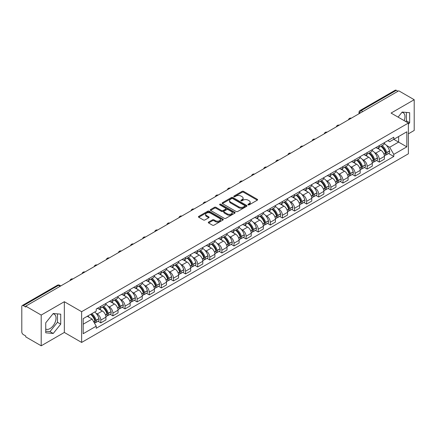 <?xml version="1.0" encoding="UTF-8"?>
<svg xmlns="http://www.w3.org/2000/svg" width="436" height="436" viewBox="0 0 436 436"><rect width="100%" height="100%" fill="white"/><g stroke="black" fill="none" stroke-linecap="round" stroke-linejoin="round"><path stroke-width="0.65" d="M248.133 204.849A0.752 0.436 0 0 0 249.201 204.849L257.295 200.173A1.079 0.621 0 0 0 257.611 199.737A1.079 0.621 0 0 0 257.295 199.296L243.582 191.377A1.079 0.621 0 0 0 242.062 191.377L233.963 196.053A0.752 0.436 0 0 0 233.745 196.358A0.752 0.436 0 0 0 233.963 196.669A0.752 0.436 0 0 0 235.031 196.669L236.078 196.064A3.45 1.989 0 0 1 240.955 196.064L242.1 196.723A3.45 1.989 0 0 1 243.108 198.129A3.45 1.989 0 0 1 242.1 199.535L241.048 200.14A0.752 0.436 0 0 0 240.83 200.451A0.752 0.436 0 0 0 241.048 200.756A0.752 0.436 0 0 0 242.116 200.756L243.163 200.151A3.45 1.989 0 0 1 248.04 200.151L249.185 200.811A3.45 1.989 0 0 1 250.193 202.222A3.45 1.989 0 0 1 249.185 203.628L248.133 204.233A0.752 0.436 0 0 0 247.915 204.539A0.752 0.436 0 0 0 248.133 204.849L248.133 204.233M401.927 112.346A8.562 4.943 -60 0 1 403.191 112.733A8.562 4.943 -60 0 1 404.15 120.619M52.99 313.806A8.562 4.943 -60 0 1 54.255 314.192A8.562 4.943 -60 0 1 55.568 321.054A8.562 4.943 -60 0 1 49.971 328.597A8.562 4.943 -60 0 1 45.742 329.049M208.615 222.077A1.079 0.621 0 0 0 208.299 222.518A1.079 0.621 0 0 0 208.615 222.96L212.463 225.178A1.079 0.621 0 0 0 213.989 225.178L222.976 219.989A1.079 0.621 0 0 0 223.292 219.548A1.079 0.621 0 0 0 222.976 219.112L209.264 211.193A1.079 0.621 0 0 0 207.738 211.193L198.751 216.381A1.079 0.621 0 0 0 198.435 216.823A1.079 0.621 0 0 0 198.751 217.264L203.399 219.946A1.079 0.621 0 0 0 204.92 219.946L208.768 217.722A1.079 0.621 0 0 0 209.084 217.286A1.079 0.621 0 0 0 208.768 216.845L206.462 215.515A2.883 1.662 0 0 1 205.618 214.338A2.883 1.662 0 0 1 207.4 212.801A2.883 1.662 0 0 1 210.539 213.16L219.57 218.371A2.883 1.662 0 0 1 220.409 219.548A2.883 1.662 0 0 1 218.632 221.085A2.883 1.662 0 0 1 215.493 220.725L213.989 219.858A1.079 0.621 0 0 0 212.463 219.858L208.615 222.077L208.615 222.96L212.463 220.752L212.463 219.858M81.636 311.702L64.332 301.712L41.202 315.065L25.757 306.148L398.755 90.797L414.2 99.713L391.07 113.071L408.379 123.061L81.636 311.702L81.636 342.44L408.379 153.799L408.379 123.061M236.154 211.504A1.079 0.621 0 0 0 237.68 211.504L246.667 206.31A1.079 0.621 0 0 0 246.983 205.874A1.079 0.621 0 0 0 246.667 205.432L232.955 197.513A1.079 0.621 0 0 0 231.434 197.513L222.442 202.707A1.079 0.621 0 0 0 222.126 203.143A1.079 0.621 0 0 0 222.442 203.585L236.154 211.504M220.115 205.013A0.752 0.436 0 0 1 220.883 205.116L234.808 213.16L225.832 218.338A1.079 0.621 0 0 1 224.311 218.338L210.599 210.425L210.599 209.542A1.079 0.621 0 0 0 210.283 209.983A1.079 0.621 0 0 0 210.599 210.425M210.599 209.542L214.447 207.323A1.079 0.621 0 0 1 215.967 207.323L221.526 210.534A1.079 0.621 0 0 0 223.052 210.534L225.603 209.062A1.079 0.621 0 0 0 225.919 208.621A1.079 0.621 0 0 0 225.603 208.179L219.815 204.838A0.752 0.436 0 0 1 219.591 204.528A0.752 0.436 0 0 1 220.06 204.13A0.752 0.436 0 0 1 220.883 204.222L234.824 212.272A1.079 0.621 0 0 1 235.14 212.708A1.079 0.621 0 0 1 234.824 213.15L234.824 212.272M41.202 315.065L41.202 345.803L25.757 336.886L25.757 335.987L23.353 334.603A2.196 1.27 -120 0 1 21.8 331.91L21.8 306.552A2.196 1.27 -120 0 1 22.252 305.543L57.41 285.248A2.196 1.27 60 0 1 58.511 285.357L23.353 305.652A2.196 1.27 -120 0 0 22.252 305.543M408.379 133.814L414.2 130.457L414.2 99.713M41.202 345.803L64.332 332.45L81.636 342.44M25.757 306.148L25.757 307.042L23.353 305.652M362.823 111.545L361.193 110.602A2.196 1.27 60 0 0 360.092 110.493L395.25 90.198A2.196 1.27 60 0 1 396.351 90.306L361.193 110.602A2.196 1.27 120 0 0 359.64 113.295L359.64 113.382M397.981 91.249L396.351 90.306M379.276 145.602A5.047 2.916 60 0 1 378.23 147.864L383.353 144.91A5.047 2.916 -120 0 0 384.399 142.643M374.415 152.426L375.707 153.172A5.047 2.916 60 0 1 379.276 159.358L384.399 156.399A5.047 2.916 -120 0 0 380.83 150.213L377.162 148.098M384.399 156.399L384.399 159.129L379.276 162.088L376.497 160.486M378.23 147.864A5.047 2.916 60 0 1 375.745 147.641M379.276 159.358L379.276 162.088M367.167 152.589A5.047 2.916 60 0 1 366.12 154.856L371.243 151.897A5.047 2.916 -120 0 0 372.29 149.63M364.392 167.473L367.167 169.081L372.29 166.121L372.29 163.391A5.047 2.916 -120 0 0 368.72 157.205L365.052 155.091M366.12 154.856A5.047 2.916 60 0 1 363.635 154.627M362.305 159.418L363.597 160.165A5.047 2.916 60 0 1 367.167 166.345L367.167 169.081M355.062 159.581A5.047 2.916 60 0 1 354.016 161.849L359.139 158.889A5.047 2.916 -120 0 0 360.185 156.622M352.283 174.465L355.062 176.068L360.185 173.114L360.185 170.378A5.047 2.916 -120 0 0 356.615 164.198L352.947 162.078M354.016 161.849A5.047 2.916 60 0 1 351.53 161.62M350.201 166.405L351.492 167.151A5.047 2.916 60 0 1 355.062 173.337L355.062 176.068M342.952 166.568A5.047 2.916 60 0 1 341.906 168.836L347.029 165.876A5.047 2.916 -120 0 0 348.075 163.614M340.178 181.458L342.952 183.06L348.075 180.101L348.075 177.37A5.047 2.916 -120 0 0 344.505 171.185L340.838 169.07M341.906 168.836A5.047 2.916 60 0 1 339.421 168.607M338.091 173.397L339.382 174.144A5.047 2.916 60 0 1 342.952 180.324L342.952 183.06M330.848 173.561A5.047 2.916 60 0 1 329.801 175.828L334.924 172.869A5.047 2.916 -120 0 0 335.971 170.601M328.068 188.445L330.848 190.047L335.971 187.093L335.971 184.357A5.047 2.916 -120 0 0 332.401 178.177L328.733 176.057M329.801 175.828A5.047 2.916 60 0 1 327.316 175.599M325.986 180.384L327.278 181.131A5.047 2.916 60 0 1 330.848 187.317L330.848 190.047M318.738 180.548A5.047 2.916 60 0 1 317.691 182.815L322.814 179.861A5.047 2.916 -120 0 0 323.861 177.594M315.958 195.437L318.738 197.039L323.861 194.08L323.861 191.35A5.047 2.916 -120 0 0 320.291 185.164L316.623 183.049M317.691 182.815A5.047 2.916 60 0 1 315.206 182.586M313.876 187.376L315.168 188.123A5.047 2.916 60 0 1 318.738 194.309L318.738 197.039M306.633 187.54A5.047 2.916 60 0 1 305.587 189.807L310.71 186.848A5.047 2.916 -120 0 0 311.751 184.581M303.854 202.424L306.633 204.032L311.756 201.072L311.756 198.336A5.047 2.916 -120 0 0 308.181 192.156L304.519 190.036M305.587 189.807A5.047 2.916 60 0 1 303.102 189.578M301.772 194.369L303.064 195.11A5.047 2.916 60 0 1 306.633 201.296L306.633 204.032M294.523 194.532A5.047 2.916 60 0 1 293.477 196.794L298.6 193.84A5.047 2.916 -120 0 0 299.646 191.573M291.744 209.416L294.523 211.019L299.646 208.065L299.646 205.329A5.047 2.916 -120 0 0 296.077 199.143L292.409 197.028M293.477 196.794A5.047 2.916 60 0 1 290.992 196.571M289.662 201.356L290.954 202.102A5.047 2.916 60 0 1 294.523 208.288L294.523 211.019M282.419 201.519A5.047 2.916 60 0 1 281.373 203.786L286.496 200.827A5.047 2.916 -120 0 0 287.537 198.565M279.64 216.409L282.419 218.011L287.537 215.052L287.537 212.321A5.047 2.916 -120 0 0 283.967 206.135L280.304 204.021M281.373 203.786A5.047 2.916 60 0 1 278.887 203.558M277.558 208.348L278.849 209.095A5.047 2.916 60 0 1 282.419 215.275L282.419 218.011M270.309 208.512A5.047 2.916 60 0 1 269.263 210.779L274.386 207.819A5.047 2.916 -120 0 0 275.432 205.552M267.53 223.395L270.309 224.998L275.432 222.044L275.432 219.308A5.047 2.916 -120 0 0 271.862 213.128L268.195 211.008M269.263 210.779A5.047 2.916 60 0 1 266.778 210.55M265.448 215.335L266.739 216.082A5.047 2.916 60 0 1 270.309 222.267L270.309 224.998M258.205 215.498A5.047 2.916 60 0 1 257.158 217.766L262.281 214.812A5.047 2.916 -120 0 0 263.322 212.545M255.425 230.388L258.205 231.99L263.322 229.031L263.322 226.3A5.047 2.916 -120 0 0 259.752 220.115L256.09 218M257.158 217.766A5.047 2.916 60 0 1 254.673 217.537M253.343 222.327L254.635 223.074A5.047 2.916 60 0 1 258.205 229.254L258.205 231.99M246.095 222.491A5.047 2.916 60 0 1 245.048 224.758L250.171 221.799A5.047 2.916 -120 0 0 251.218 219.531M243.315 237.375L246.095 238.983L251.218 236.023L251.218 233.287A5.047 2.916 -120 0 0 247.648 227.107L243.98 224.987M245.048 224.758A5.047 2.916 60 0 1 242.563 224.529M241.233 229.32L242.525 230.061A5.047 2.916 60 0 1 246.095 236.247L246.095 238.983M233.99 229.478A5.047 2.916 60 0 1 232.944 231.745L238.067 228.791A5.047 2.916 -120 0 0 239.108 226.524M231.211 244.367L233.99 245.969L239.108 243.01L239.108 240.28A5.047 2.916 -120 0 0 235.538 234.094L231.876 231.979M232.944 231.745A5.047 2.916 60 0 1 230.459 231.521M229.129 236.307L230.415 237.053A5.047 2.916 60 0 1 233.99 243.239L233.99 245.969M221.88 236.47A5.047 2.916 60 0 1 220.834 238.737L225.957 235.778A5.047 2.916 -120 0 0 227.003 233.511M219.101 251.354L221.88 252.962L227.003 250.002L227.003 247.272A5.047 2.916 -120 0 0 223.434 241.086L219.766 238.972M220.834 238.737A5.047 2.916 60 0 1 218.349 238.508M217.019 243.299L218.311 244.046A5.047 2.916 60 0 1 221.88 250.226L221.88 252.962M209.77 243.462A5.047 2.916 60 0 1 208.73 245.73L213.853 242.77A5.047 2.916 -120 0 0 214.894 240.503M206.996 258.346L209.776 259.949L214.894 256.995L214.894 254.259A5.047 2.916 -120 0 0 211.324 248.079L207.661 245.959M208.73 245.73A5.047 2.916 60 0 1 206.244 245.501M204.909 250.286L206.201 251.032A5.047 2.916 60 0 1 209.776 257.218L209.776 259.949M197.666 250.449A5.047 2.916 60 0 1 196.62 252.717L201.743 249.757A5.047 2.916 -120 0 0 202.789 247.495M194.887 265.339L197.666 266.941L202.789 263.982L202.789 261.251A5.047 2.916 -120 0 0 199.219 255.065L195.551 252.951M196.62 252.717A5.047 2.916 60 0 1 194.134 252.488M192.805 257.278L194.096 258.025A5.047 2.916 60 0 1 197.666 264.205L197.666 266.941M185.556 257.442A5.047 2.916 60 0 1 184.515 259.709L189.633 256.75A5.047 2.916 -120 0 0 190.679 254.482M182.782 272.326L185.556 273.928L190.679 270.974L190.679 268.238A5.047 2.916 -120 0 0 187.109 262.058L183.447 259.938M184.515 259.709A5.047 2.916 60 0 1 182.03 259.48M180.695 264.265L181.986 265.012A5.047 2.916 60 0 1 185.556 271.197L185.556 273.928M173.452 264.429A5.047 2.916 60 0 1 172.405 266.696L177.528 263.742A5.047 2.916 -120 0 0 178.575 261.475M170.672 279.318L173.452 280.92L178.575 277.961L178.575 275.23A5.047 2.916 -120 0 0 175.005 269.045L171.337 266.93M172.405 266.696A5.047 2.916 60 0 1 169.92 266.467M168.59 271.257L169.882 272.004A5.047 2.916 60 0 1 173.452 278.184L173.452 280.92M161.342 271.421A5.047 2.916 60 0 1 160.301 273.688L165.418 270.729A5.047 2.916 -120 0 0 166.465 268.462M158.568 286.305L161.342 287.913L166.465 284.953L166.465 282.217A5.047 2.916 -120 0 0 162.895 276.037L159.233 273.917M160.301 273.688A5.047 2.916 60 0 1 157.816 273.459M156.48 278.25L157.772 278.991A5.047 2.916 60 0 1 161.342 285.177L161.342 287.913M149.237 278.413A5.047 2.916 60 0 1 148.191 280.675L153.314 277.721A5.047 2.916 -120 0 0 154.36 275.454M146.458 293.297L149.237 294.9L154.36 291.946L154.36 289.21A5.047 2.916 -120 0 0 150.791 283.024L147.123 280.909M148.191 280.675A5.047 2.916 60 0 1 145.706 280.452M144.376 285.237L145.668 285.983A5.047 2.916 60 0 1 149.237 292.169L149.237 294.9M137.127 285.4A5.047 2.916 60 0 1 136.087 287.667L141.204 284.708A5.047 2.916 -120 0 0 142.25 282.446M134.353 300.284L137.127 301.892L142.25 298.933L142.25 296.202A5.047 2.916 -120 0 0 138.681 290.016L135.013 287.902M136.087 287.667A5.047 2.916 60 0 1 133.596 287.438M132.266 292.229L133.558 292.976A5.047 2.916 60 0 1 137.127 299.156L137.127 301.892M125.023 292.393A5.047 2.916 60 0 1 123.977 294.66L129.1 291.7A5.047 2.916 -120 0 0 130.146 289.433M122.244 307.276L125.023 308.879L130.146 305.925L130.146 303.189A5.047 2.916 -120 0 0 126.576 297.009L122.908 294.889M123.977 294.66A5.047 2.916 60 0 1 121.491 294.431M120.162 299.216L121.453 299.963A5.047 2.916 60 0 1 125.023 306.148L125.023 308.879M112.913 299.379A5.047 2.916 60 0 1 111.867 301.647L116.99 298.693A5.047 2.916 -120 0 0 118.036 296.425M110.139 314.269L112.913 315.871L118.036 312.912L118.036 310.181A5.047 2.916 -120 0 0 114.466 303.996L110.799 301.881M111.867 301.647A5.047 2.916 60 0 1 109.382 301.418M108.052 306.208L109.343 306.955A5.047 2.916 60 0 1 112.913 313.135L112.913 315.871M100.809 306.372A5.047 2.916 60 0 1 99.762 308.639L104.885 305.68A5.047 2.916 -120 0 0 105.932 303.412M98.029 321.256L100.809 322.863L105.932 319.904L105.932 317.168A5.047 2.916 -120 0 0 102.362 310.988L98.694 308.868M99.762 308.639A5.047 2.916 60 0 1 97.277 308.41M95.947 313.201L97.239 313.942A5.047 2.916 60 0 1 100.809 320.128L100.809 322.863M387.849 140.648L389.675 141.7L406.826 131.797L398.602 136.55L398.602 142.103L389.675 147.259L386.519 145.439M83.189 324.204L92.116 319.054L96.231 326.177L83.189 333.704L83.189 318.651L96.231 311.119L96.231 309.015L393.79 137.22L393.79 139.324L406.826 146.856L393.79 154.382L389.675 147.259M406.826 131.797L406.826 146.856M96.231 326.177L96.231 328.281L393.79 156.486L393.79 154.382M408.379 124.293L409.66 122.701L409.66 112.711L402.172 112.047L398.09 117.121M64.332 301.712L64.332 332.45M45.742 332.804L53.23 333.475L60.724 324.155L60.724 314.171L53.23 313.5L45.742 322.82L45.742 332.804M92.116 319.054L87.304 316.274M388.607 153.494L393.79 156.486M405.796 121.568L406.401 120.816L406.401 112.423M406.401 120.816L409.66 122.701M45.742 331.213L49.971 331.594L57.465 322.275L57.465 313.882M49.971 331.594L53.23 333.475M57.465 322.275L60.724 324.155M248.438 204.953L249.185 204.522A3.45 1.989 0 0 0 250.193 203.116L250.193 202.222M243.108 198.129L243.108 199.029A3.45 1.989 0 0 1 242.1 200.435L241.353 200.865M257.295 199.296L257.295 200.173L243.582 192.276A1.079 0.621 0 0 0 242.062 192.276L234.268 196.772M246.667 205.432L246.667 206.31L232.955 198.413A1.079 0.621 0 0 0 231.434 198.413L222.458 203.59M244.765 206.179A0.752 0.436 0 0 0 244.983 205.874A0.752 0.436 0 0 0 244.765 205.563L232.726 198.614A0.752 0.436 0 0 0 231.663 198.614L230.557 199.252A3.45 1.989 0 0 0 229.549 200.658A3.45 1.989 0 0 0 230.557 202.064L238.786 206.817A3.45 1.989 0 0 0 243.659 206.817L244.765 206.179L244.765 207.073A0.752 0.436 0 0 0 244.983 206.768L244.983 205.874M229.549 200.658L229.549 201.557A3.45 1.989 0 0 0 230.557 202.963L230.557 202.064M244.765 207.073L243.659 207.71A3.45 1.989 0 0 1 238.786 207.71L230.557 202.963M210.61 210.43L214.447 208.217L214.447 207.323M225.919 208.621L225.919 209.514A1.079 0.621 0 0 1 225.603 209.956L223.052 211.427A1.079 0.621 0 0 1 221.526 211.427L215.967 208.217A1.079 0.621 0 0 0 214.447 208.217M227.298 213.863A2.883 1.662 0 0 0 230.442 214.223A2.883 1.662 0 0 0 232.219 212.686A2.883 1.662 0 0 0 231.374 211.515L228.197 209.678A1.079 0.621 0 0 0 226.671 209.678L224.12 211.149A1.079 0.621 0 0 0 223.804 211.591A1.079 0.621 0 0 0 224.12 212.027L227.298 213.863L227.298 214.763A2.883 1.662 0 0 0 230.442 215.122A2.883 1.662 0 0 0 232.219 213.585L232.219 212.686M223.804 211.591L223.804 212.485A1.079 0.621 0 0 0 224.12 212.926L224.12 212.027M227.298 214.763L224.12 212.926M220.409 219.548L220.409 220.447A2.883 1.662 0 0 1 218.632 221.984A2.883 1.662 0 0 1 215.493 221.624L213.989 220.752A1.079 0.621 0 0 0 212.463 220.752M205.618 214.338L205.618 215.231A2.883 1.662 0 0 0 206.462 216.409L206.462 215.515M208.768 216.845L208.768 217.722L206.462 216.409M222.96 220L209.264 212.087A1.079 0.621 0 0 0 207.738 212.087L198.767 217.27L198.751 216.381M381.178 146.164A6.916 3.995 60 0 1 381.217 146.18A6.916 3.995 60 0 1 385.767 152.387L385.805 152.529A1.346 0.774 60 0 1 385.593 153.586A1.346 0.774 60 0 1 385.566 153.603M380.879 146.338A8.344 4.818 60 0 1 385.462 153.221L385.506 153.363A2.774 1.602 60 0 1 385.064 155.538L384.378 155.935M385.538 154.927A2.774 1.602 -120 0 0 386.307 154.824A2.774 1.602 -120 0 0 386.743 152.644L386.705 152.502A8.344 4.818 -120 0 0 382.121 145.619M384.29 143.531A8.344 4.818 60 0 1 389.539 150.867L389.577 151.009A2.774 1.602 60 0 1 389.141 153.189L386.307 154.824M378.034 147.962A8.344 4.818 60 0 1 379.772 149.608M383.833 149.619L384.895 150.235M369.074 153.15A6.916 3.995 60 0 1 369.107 153.172A6.916 3.995 60 0 1 373.657 159.38L373.701 159.522A1.346 0.774 60 0 1 373.488 160.579A1.346 0.774 60 0 1 373.456 160.59M368.769 153.325A8.344 4.818 60 0 1 373.358 160.208L373.396 160.355A2.774 1.602 60 0 1 372.96 162.53L372.268 162.928M373.434 161.914A2.774 1.602 -120 0 0 374.202 161.81A2.774 1.602 -120 0 0 374.638 159.636L374.595 159.494A8.344 4.818 -120 0 0 370.011 152.611M372.186 150.518A8.344 4.818 60 0 1 377.429 157.859L377.472 158.001A2.774 1.602 60 0 1 377.031 160.175L374.202 161.81M365.924 154.954A8.344 4.818 60 0 1 367.668 156.595M371.723 156.611L372.785 157.222M356.964 160.143A6.916 3.995 60 0 1 357.002 160.165A6.916 3.995 60 0 1 361.553 166.367L361.591 166.508A1.346 0.774 60 0 1 361.379 167.566A1.346 0.774 60 0 1 361.351 167.582M356.664 160.317A8.344 4.818 60 0 1 361.248 167.201L361.286 167.342A2.774 1.602 60 0 1 360.85 169.517L360.163 169.915M361.324 168.906A2.774 1.602 -120 0 0 362.093 168.803A2.774 1.602 -120 0 0 362.529 166.628L362.49 166.481A8.344 4.818 -120 0 0 357.907 159.598M360.076 157.51A8.344 4.818 60 0 1 365.324 164.846L365.363 164.988A2.774 1.602 60 0 1 364.927 167.168L362.093 168.803M353.819 161.941A8.344 4.818 60 0 1 355.558 163.587M359.618 163.598L360.681 164.214M344.86 167.13A6.916 3.995 60 0 1 344.892 167.151A6.916 3.995 60 0 1 349.443 173.359L349.487 173.501A1.346 0.774 60 0 1 349.274 174.558A1.346 0.774 60 0 1 349.241 174.574M344.554 167.31A8.344 4.818 60 0 1 349.138 174.187L349.182 174.335A2.774 1.602 60 0 1 348.745 176.509L348.053 176.907M349.22 175.899A2.774 1.602 -120 0 0 349.983 175.79A2.774 1.602 -120 0 0 350.424 173.615L350.381 173.474A8.344 4.818 -120 0 0 345.797 166.59M347.972 164.497A8.344 4.818 60 0 1 353.215 171.839L353.258 171.98A2.774 1.602 60 0 1 352.817 174.155L349.983 175.79M341.71 168.934A8.344 4.818 60 0 1 343.454 170.58M347.508 170.59L348.571 171.201M332.75 174.122A6.916 3.995 60 0 1 332.788 174.144A6.916 3.995 60 0 1 337.339 180.346L337.377 180.493A1.346 0.774 60 0 1 337.164 181.545A1.346 0.774 60 0 1 337.132 181.561M332.45 174.296A8.344 4.818 60 0 1 337.033 181.18L337.072 181.322A2.774 1.602 60 0 1 336.636 183.502L335.949 183.899M337.11 182.886A2.774 1.602 -120 0 0 337.878 182.782A2.774 1.602 -120 0 0 338.314 180.608L338.276 180.46A8.344 4.818 -120 0 0 333.693 173.583M335.862 171.49A8.344 4.818 60 0 1 341.11 178.825L341.148 178.973A2.774 1.602 60 0 1 340.712 181.147L337.878 182.782M329.605 175.921A8.344 4.818 60 0 1 331.344 177.566M335.404 177.577L336.467 178.193M320.645 181.114A6.916 3.995 60 0 1 320.678 181.131A6.916 3.995 60 0 1 325.229 187.338L325.272 187.48A1.346 0.774 60 0 1 325.06 188.537A1.346 0.774 60 0 1 325.027 188.554M320.34 181.289A8.344 4.818 60 0 1 324.924 188.172L324.967 188.314A2.774 1.602 60 0 1 324.531 190.488L323.839 190.886M325.005 189.878A2.774 1.602 -120 0 0 325.768 189.774A2.774 1.602 -120 0 0 326.21 187.594L326.166 187.453A8.344 4.818 -120 0 0 321.583 180.569M323.757 178.477A8.344 4.818 60 0 1 329 185.818L329.044 185.959A2.774 1.602 60 0 1 328.602 188.134L325.768 189.774M317.495 182.913A8.344 4.818 60 0 1 319.239 184.559M323.294 184.57L324.357 185.186M308.535 188.101A6.916 3.995 60 0 1 308.574 188.123A6.916 3.995 60 0 1 313.119 194.325L313.162 194.472A1.346 0.774 60 0 1 312.95 195.524A1.346 0.774 60 0 1 312.917 195.541M308.236 188.276A8.344 4.818 60 0 1 312.819 195.159L312.857 195.301A2.774 1.602 60 0 1 312.421 197.481L311.735 197.879M312.895 196.865A2.774 1.602 -120 0 0 313.664 196.761A2.774 1.602 -120 0 0 314.1 194.587L314.062 194.445A8.344 4.818 -120 0 0 309.478 187.562M311.647 185.469A8.344 4.818 60 0 1 316.896 192.81L316.934 192.952A2.774 1.602 60 0 1 316.498 195.126L313.664 196.761M305.391 189.905A8.344 4.818 60 0 1 307.129 191.546M311.19 191.557L312.252 192.172M296.431 195.094A6.916 3.995 60 0 1 296.464 195.11A6.916 3.995 60 0 1 301.014 201.318L301.053 201.459A1.346 0.774 60 0 1 300.84 202.517A1.346 0.774 60 0 1 300.813 202.533M296.126 195.268A8.344 4.818 60 0 1 300.709 202.151L300.753 202.293A2.774 1.602 60 0 1 300.317 204.468L299.625 204.865M300.791 203.857A2.774 1.602 -120 0 0 301.554 203.754A2.774 1.602 -120 0 0 301.995 201.574L301.952 201.432A8.344 4.818 -120 0 0 297.368 194.549M299.543 192.461A8.344 4.818 60 0 1 304.786 199.797L304.829 199.939A2.774 1.602 60 0 1 304.388 202.119L301.554 203.754M293.281 196.892A8.344 4.818 60 0 1 295.025 198.538M299.08 198.549L300.142 199.165M284.321 202.081A6.916 3.995 60 0 1 284.359 202.102A6.916 3.995 60 0 1 288.905 208.31L288.948 208.452A1.346 0.774 60 0 1 288.736 209.509A1.346 0.774 60 0 1 288.703 209.525M284.021 202.255A8.344 4.818 60 0 1 288.605 209.138L288.643 209.285A2.774 1.602 60 0 1 288.207 211.46L287.52 211.858M288.681 210.844A2.774 1.602 -120 0 0 289.45 210.741A2.774 1.602 -120 0 0 289.886 208.566L289.847 208.424A8.344 4.818 -120 0 0 285.264 201.541M287.433 199.448A8.344 4.818 60 0 1 292.676 206.789L292.72 206.931A2.774 1.602 60 0 1 292.284 209.106L289.45 210.741M281.176 203.885A8.344 4.818 60 0 1 282.915 205.53M286.975 205.541L288.038 206.152M272.217 209.073A6.916 3.995 60 0 1 272.249 209.095A6.916 3.995 60 0 1 276.8 215.297L276.838 215.439A1.346 0.774 60 0 1 276.626 216.496A1.346 0.774 60 0 1 276.598 216.512M271.911 209.247A8.344 4.818 60 0 1 276.495 216.131L276.538 216.272A2.774 1.602 60 0 1 276.102 218.447L275.41 218.845M276.571 217.837A2.774 1.602 -120 0 0 277.34 217.733A2.774 1.602 -120 0 0 277.781 215.558L277.737 215.411A8.344 4.818 -120 0 0 273.154 208.528M275.329 206.441A8.344 4.818 60 0 1 280.571 213.776L280.61 213.923A2.774 1.602 60 0 1 280.174 216.098L277.34 217.733M269.067 210.871A8.344 4.818 60 0 1 270.81 212.517M274.865 212.528L275.928 213.144M260.107 216.065A6.916 3.995 60 0 1 260.145 216.082A6.916 3.995 60 0 1 264.69 222.289L264.734 222.431A1.346 0.774 60 0 1 264.521 223.488A1.346 0.774 60 0 1 264.489 223.505M259.807 216.24A8.344 4.818 60 0 1 264.39 223.118L264.429 223.265A2.774 1.602 60 0 1 263.993 225.439L263.306 225.837M264.467 224.829A2.774 1.602 -120 0 0 265.235 224.72A2.774 1.602 -120 0 0 265.671 222.545L265.633 222.404A8.344 4.818 -120 0 0 261.05 215.52M263.219 213.427A8.344 4.818 60 0 1 268.462 220.769L268.505 220.91A2.774 1.602 60 0 1 268.069 223.085L265.235 224.72M256.962 217.864A8.344 4.818 60 0 1 258.701 219.51M262.755 219.521L263.824 220.131M248.002 223.052A6.916 3.995 60 0 1 248.035 223.074A6.916 3.995 60 0 1 252.586 229.276L252.624 229.423A1.346 0.774 60 0 1 252.411 230.475A1.346 0.774 60 0 1 252.384 230.491M247.697 223.227A8.344 4.818 60 0 1 252.281 230.11L252.324 230.252A2.774 1.602 60 0 1 251.883 232.432L251.196 232.829M252.357 231.816A2.774 1.602 -120 0 0 253.125 231.712A2.774 1.602 -120 0 0 253.567 229.538L253.523 229.396A8.344 4.818 -120 0 0 248.94 222.513M251.114 220.42A8.344 4.818 60 0 1 256.357 227.756L256.395 227.903A2.774 1.602 60 0 1 255.959 230.077L253.125 231.712M244.852 224.856A8.344 4.818 60 0 1 246.596 226.497M250.651 226.507L251.714 227.123M235.892 230.045A6.916 3.995 60 0 1 235.93 230.061A6.916 3.995 60 0 1 240.476 236.268L240.519 236.41A1.346 0.774 60 0 1 240.307 237.467A1.346 0.774 60 0 1 240.274 237.484M235.593 230.219A8.344 4.818 60 0 1 240.176 237.102L240.214 237.244A2.774 1.602 60 0 1 239.778 239.419L239.092 239.816M240.252 238.808A2.774 1.602 -120 0 0 241.021 238.705A2.774 1.602 -120 0 0 241.457 236.525L241.419 236.383A8.344 4.818 -120 0 0 236.835 229.5M239.004 227.407A8.344 4.818 60 0 1 244.247 234.748L244.291 234.89A2.774 1.602 60 0 1 243.855 237.07L241.021 238.705M232.748 231.843A8.344 4.818 60 0 1 234.486 233.489M238.541 233.5L239.609 234.116M223.788 237.031A6.916 3.995 60 0 1 223.821 237.053A6.916 3.995 60 0 1 228.371 243.261L228.41 243.402A1.346 0.774 60 0 1 228.197 244.46A1.346 0.774 60 0 1 228.17 244.471M223.483 237.206A8.344 4.818 60 0 1 228.066 244.089L228.11 244.236A2.774 1.602 60 0 1 227.668 246.411L226.982 246.809M228.142 245.795A2.774 1.602 -120 0 0 228.911 245.691A2.774 1.602 -120 0 0 229.352 243.517L229.309 243.375A8.344 4.818 -120 0 0 224.725 236.492M226.9 234.399A8.344 4.818 60 0 1 232.143 241.74L232.181 241.882A2.774 1.602 60 0 1 231.745 244.056L228.911 245.691M220.638 238.835A8.344 4.818 60 0 1 222.382 240.476M226.437 240.492L227.499 241.103M211.678 244.024A6.916 3.995 60 0 1 211.716 244.046A6.916 3.995 60 0 1 216.261 250.248L216.305 250.389A1.346 0.774 60 0 1 216.093 251.447A1.346 0.774 60 0 1 216.06 251.463M211.378 244.198A8.344 4.818 60 0 1 215.962 251.082L216 251.223A2.774 1.602 60 0 1 215.564 253.398L214.872 253.796M216.038 252.787A2.774 1.602 -120 0 0 216.806 252.684A2.774 1.602 -120 0 0 217.242 250.509L217.204 250.362A8.344 4.818 -120 0 0 212.615 243.479M214.79 241.391A8.344 4.818 60 0 1 220.033 248.727L220.076 248.869A2.774 1.602 60 0 1 219.64 251.049L216.806 252.684M208.533 245.822A8.344 4.818 60 0 1 210.272 247.468M214.327 247.479L215.395 248.095M199.574 251.011A6.916 3.995 60 0 1 199.606 251.032A6.916 3.995 60 0 1 204.157 257.24L204.195 257.382A1.346 0.774 60 0 1 203.983 258.439A1.346 0.774 60 0 1 203.955 258.455M199.268 251.191A8.344 4.818 60 0 1 203.852 258.068L203.895 258.216A2.774 1.602 60 0 1 203.454 260.39L202.767 260.788M203.928 259.774A2.774 1.602 -120 0 0 204.697 259.671A2.774 1.602 -120 0 0 205.138 257.496L205.094 257.354A8.344 4.818 -120 0 0 200.511 250.471M202.685 248.378A8.344 4.818 60 0 1 207.928 255.719L207.967 255.861A2.774 1.602 60 0 1 207.531 258.036L204.697 259.671M196.423 252.815A8.344 4.818 60 0 1 198.167 254.46M202.222 254.471L203.285 255.082M187.464 258.003A6.916 3.995 60 0 1 187.496 258.025A6.916 3.995 60 0 1 192.047 264.227L192.091 264.374A1.346 0.774 60 0 1 191.878 265.426A1.346 0.774 60 0 1 191.845 265.442M187.164 258.177A8.344 4.818 60 0 1 191.747 265.061L191.786 265.202A2.774 1.602 60 0 1 191.35 267.382L190.657 267.78M191.824 266.767A2.774 1.602 -120 0 0 192.592 266.663A2.774 1.602 -120 0 0 193.028 264.489L192.99 264.341A8.344 4.818 -120 0 0 188.401 257.463M190.576 255.371A8.344 4.818 60 0 1 195.819 262.706L195.862 262.854A2.774 1.602 60 0 1 195.421 265.028L192.592 266.663M184.319 259.802A8.344 4.818 60 0 1 186.058 261.447M190.112 261.458L191.175 262.074M175.359 264.995A6.916 3.995 60 0 1 175.392 265.012A6.916 3.995 60 0 1 179.943 271.219L179.981 271.361A1.346 0.774 60 0 1 179.768 272.418A1.346 0.774 60 0 1 179.741 272.435M175.054 265.17A8.344 4.818 60 0 1 179.637 272.053L179.681 272.195A2.774 1.602 60 0 1 179.24 274.369L178.553 274.767M179.714 273.759A2.774 1.602 -120 0 0 180.482 273.655A2.774 1.602 -120 0 0 180.924 271.475L180.88 271.334A8.344 4.818 -120 0 0 176.297 264.45M178.471 262.358A8.344 4.818 60 0 1 183.714 269.699L183.752 269.84A2.774 1.602 60 0 1 183.316 272.015L180.482 273.655M172.209 266.794A8.344 4.818 60 0 1 173.953 268.44M178.008 268.451L179.071 269.067M163.249 271.982A6.916 3.995 60 0 1 163.282 272.004A6.916 3.995 60 0 1 167.833 278.206L167.876 278.353A1.346 0.774 60 0 1 167.664 279.405A1.346 0.774 60 0 1 167.631 279.422M162.95 272.157A8.344 4.818 60 0 1 167.533 279.04L167.571 279.182A2.774 1.602 60 0 1 167.135 281.362L166.443 281.76M167.609 280.746A2.774 1.602 -120 0 0 168.378 280.642A2.774 1.602 -120 0 0 168.814 278.468L168.776 278.326A8.344 4.818 -120 0 0 164.187 271.443M166.361 269.35A8.344 4.818 60 0 1 171.604 276.686L171.648 276.833A2.774 1.602 60 0 1 171.206 279.007L168.378 280.642M160.105 273.786A8.344 4.818 60 0 1 161.843 275.427M165.898 275.438L166.961 276.053M151.145 278.975A6.916 3.995 60 0 1 151.178 278.991A6.916 3.995 60 0 1 155.728 285.199L155.766 285.34A1.346 0.774 60 0 1 155.554 286.398A1.346 0.774 60 0 1 155.527 286.414M150.84 279.149A8.344 4.818 60 0 1 155.423 286.032L155.467 286.174A2.774 1.602 60 0 1 155.025 288.349L154.339 288.746M155.499 287.738A2.774 1.602 -120 0 0 156.268 287.635A2.774 1.602 -120 0 0 156.704 285.455L156.666 285.313A8.344 4.818 -120 0 0 152.082 278.43M154.257 276.342A8.344 4.818 60 0 1 159.5 283.678L159.538 283.82A2.774 1.602 60 0 1 159.102 286L156.268 287.635M147.995 280.773A8.344 4.818 60 0 1 149.739 282.419M153.794 282.43L154.856 283.046M139.035 285.962A6.916 3.995 60 0 1 139.068 285.983A6.916 3.995 60 0 1 143.618 292.191L143.662 292.333A1.346 0.774 60 0 1 143.449 293.39A1.346 0.774 60 0 1 143.417 293.406M138.735 286.136A8.344 4.818 60 0 1 143.319 293.019L143.357 293.166A2.774 1.602 60 0 1 142.921 295.341L142.229 295.739M143.395 294.725A2.774 1.602 -120 0 0 144.163 294.622A2.774 1.602 -120 0 0 144.599 292.447L144.556 292.305A8.344 4.818 -120 0 0 139.972 285.422M142.147 283.329A8.344 4.818 60 0 1 147.39 290.67L147.433 290.812A2.774 1.602 60 0 1 146.992 292.987L144.163 294.622M135.885 287.765A8.344 4.818 60 0 1 137.629 289.411M141.684 289.422L142.746 290.033M126.925 292.954A6.916 3.995 60 0 1 126.963 292.976A6.916 3.995 60 0 1 131.514 299.178L131.552 299.319A1.346 0.774 60 0 1 131.34 300.377A1.346 0.774 60 0 1 131.312 300.393M126.625 293.128A8.344 4.818 60 0 1 131.209 300.012L131.252 300.153A2.774 1.602 60 0 1 130.811 302.328L130.124 302.726M131.285 301.717A2.774 1.602 -120 0 0 132.054 301.614A2.774 1.602 -120 0 0 132.489 299.439L132.451 299.292A8.344 4.818 -120 0 0 127.868 292.409M130.042 290.322A8.344 4.818 60 0 1 135.285 297.657L135.324 297.804A2.774 1.602 60 0 1 134.888 299.979L132.054 301.614M123.78 294.752A8.344 4.818 60 0 1 125.524 296.398M129.579 296.409L130.642 297.025M114.821 299.946A6.916 3.995 60 0 1 114.853 299.963A6.916 3.995 60 0 1 119.404 306.17L119.448 306.312A1.346 0.774 60 0 1 119.235 307.369A1.346 0.774 60 0 1 119.202 307.385M114.515 300.121A8.344 4.818 60 0 1 119.104 306.998L119.142 307.146A2.774 1.602 60 0 1 118.706 309.32L118.014 309.718M119.181 308.71A2.774 1.602 -120 0 0 119.949 308.601A2.774 1.602 -120 0 0 120.385 306.426L120.341 306.285A8.344 4.818 -120 0 0 115.758 299.401M117.933 297.308A8.344 4.818 60 0 1 123.175 304.65L123.219 304.791A2.774 1.602 60 0 1 122.778 306.966L119.949 308.601M111.671 301.745A8.344 4.818 60 0 1 113.415 303.391M117.469 303.402L118.532 304.012M102.711 306.933A6.916 3.995 60 0 1 102.749 306.955A6.916 3.995 60 0 1 107.3 313.157L107.338 313.304A1.346 0.774 60 0 1 107.125 314.356A1.346 0.774 60 0 1 107.098 314.372M102.411 307.108A8.344 4.818 60 0 1 106.994 313.991L107.038 314.133A2.774 1.602 60 0 1 106.597 316.313L105.91 316.71M107.071 315.697A2.774 1.602 -120 0 0 107.839 315.593A2.774 1.602 -120 0 0 108.275 313.419L108.237 313.271A8.344 4.818 -120 0 0 103.654 306.394M105.823 304.301A8.344 4.818 60 0 1 111.071 311.636L111.109 311.784A2.774 1.602 60 0 1 110.673 313.958L107.839 315.593M99.566 308.737A8.344 4.818 60 0 1 101.31 310.377M105.365 310.388L106.428 311.004M90.977 314.154A6.916 3.995 60 0 1 95.19 320.149L95.233 320.291A1.346 0.774 60 0 1 95.021 321.348A1.346 0.774 60 0 1 94.988 321.365M90.628 314.356A8.344 4.818 60 0 1 94.89 320.983L94.928 321.125A2.774 1.602 60 0 1 94.547 323.267M94.966 322.689A2.774 1.602 -120 0 0 95.735 322.586A2.774 1.602 -120 0 0 96.171 320.406L96.127 320.264A8.344 4.818 -120 0 0 91.871 313.637M94.705 312.002A8.344 4.818 60 0 1 98.961 318.629L99.005 318.771A2.774 1.602 60 0 1 98.563 320.951L95.735 322.586M87.794 315.991A8.344 4.818 60 0 1 89.2 317.37M93.255 317.381L94.318 317.997M359.716 113.338L359.64 113.295A2.196 1.27 0 0 1 358.997 112.395L358.997 113.752M112.913 313.135L118.036 310.181M125.023 306.148L130.146 303.189M137.127 299.156L142.25 296.202M149.237 292.169L154.36 289.21M161.342 285.177L166.465 282.217M173.452 278.184L178.575 275.23M185.556 271.197L190.679 268.238M197.666 264.205L202.789 261.251M209.776 257.218L214.894 254.259M221.88 250.226L227.003 247.272M233.99 243.239L239.108 240.28M246.095 236.247L251.218 233.287M258.205 229.254L263.322 226.3M270.309 222.267L275.432 219.308M282.419 215.275L287.537 212.321M294.523 208.288L299.646 205.329M306.633 201.296L311.756 198.336M318.738 194.309L323.861 191.35M330.848 187.317L335.971 184.357M342.952 180.324L348.075 177.37M355.062 173.337L360.185 170.378M367.167 166.345L372.29 163.391M100.809 320.128L105.932 317.168M97.239 313.942L102.362 310.988M109.343 306.955L114.466 303.996M121.453 299.963L126.576 297.009M133.558 292.976L138.681 290.016M145.668 285.983L150.791 283.024M157.772 278.991L162.895 276.037M169.882 272.004L175.005 269.045M181.986 265.012L187.109 262.058M194.096 258.025L199.219 255.065M206.201 251.032L211.324 248.079M218.311 244.046L223.434 241.086M230.415 237.053L235.538 234.094M242.525 230.061L247.648 227.107M254.635 223.074L259.752 220.115M266.739 216.082L271.862 213.128M278.849 209.095L283.967 206.135M290.954 202.102L296.077 199.143M303.064 195.11L308.181 192.156M315.168 188.123L320.291 185.164M327.278 181.131L332.401 178.177M339.382 174.144L344.505 171.185M351.492 167.151L356.615 164.198M363.597 160.165L368.72 157.205M375.707 153.172L380.83 150.213M351.122 118.298A2.196 1.27 120 0 0 350.152 118.859M339.012 125.29A2.196 1.27 120 0 0 338.047 125.851M326.907 132.282A2.196 1.27 120 0 0 325.937 132.838M314.797 139.269A2.196 1.27 120 0 0 313.833 139.831M302.693 146.262A2.196 1.27 120 0 0 301.723 146.818M290.583 153.249A2.196 1.27 120 0 0 289.618 153.81M278.479 160.241A2.196 1.27 120 0 0 277.509 160.802M266.369 167.233A2.196 1.27 120 0 0 265.399 167.789M254.264 174.22A2.196 1.27 120 0 0 253.294 174.781M242.154 181.213A2.196 1.27 120 0 0 241.184 181.768M230.05 188.199A2.196 1.27 120 0 0 229.08 188.761M217.94 195.192A2.196 1.27 120 0 0 216.97 195.753M205.836 202.179A2.196 1.27 120 0 0 204.865 202.74M193.726 209.171A2.196 1.27 120 0 0 192.756 209.732M181.621 216.163A2.196 1.27 120 0 0 180.651 216.719M169.511 223.15A2.196 1.27 120 0 0 168.541 223.712M157.407 230.143A2.196 1.27 120 0 0 156.437 230.699M145.297 237.13A2.196 1.27 120 0 0 144.327 237.691M133.193 244.122A2.196 1.27 120 0 0 132.222 244.683M121.083 251.114A2.196 1.27 120 0 0 120.113 251.67M108.978 258.101A2.196 1.27 120 0 0 108.008 258.662M96.868 265.093A2.196 1.27 120 0 0 95.898 265.649M84.764 272.08A2.196 1.27 120 0 0 83.794 272.642M72.654 279.073A2.196 1.27 120 0 0 71.684 279.634M60.141 286.299L58.511 285.357A2.196 1.27 120 0 1 59.607 285.248A2.196 2.196 0 0 0 57.41 285.248M249.185 204.522L249.185 203.628M241.048 200.756L241.048 200.14M242.1 200.435L242.1 199.535M233.963 196.669L233.963 196.053M242.062 192.276L242.062 191.377M243.582 192.276L243.582 191.377M222.442 203.585L222.442 202.707M231.434 198.413L231.434 197.513M232.955 198.413L232.955 197.513M238.786 207.71L238.786 206.817M243.659 207.71L243.659 206.817M215.967 208.217L215.967 207.323M221.526 211.427L221.526 210.534M223.052 211.427L223.052 210.534M225.603 209.956L225.603 209.062M220.883 205.116L220.883 204.222M213.989 220.752L213.989 219.858M215.493 221.624L215.493 220.725M207.738 212.087L207.738 211.193M209.264 212.087L209.264 211.193M222.976 219.989L222.976 219.112M383.985 154.24L385.506 153.363M386.743 152.644L389.577 151.009M386.705 152.502L389.539 150.867M385.457 153.21L385.871 152.971M383.936 154.099L385.462 153.221M371.881 161.227L373.396 160.355M374.638 159.636L377.472 158.001M374.595 159.494L377.429 157.859M371.826 161.091L373.766 159.963M359.771 168.22L361.286 167.342M362.529 166.628L365.363 164.988M362.49 166.481L365.324 164.846M361.242 167.19L361.657 166.95M359.722 168.083L361.248 167.201M347.666 175.207L349.182 174.335M350.424 173.615L353.258 171.98M350.381 173.474L353.215 171.839M347.612 175.07L349.552 173.942M335.557 182.199L337.072 181.322M338.314 180.608L341.148 178.973M338.276 180.46L341.11 178.825M337.028 181.169L337.442 180.929M335.507 182.063L337.033 181.18M323.452 189.191L324.967 188.314M326.21 187.594L329.044 185.959M326.166 187.453L329 185.818M323.398 189.05L325.338 187.921M311.342 196.178L312.857 195.301M314.1 194.587L316.934 192.952M314.062 194.445L316.896 192.81M312.814 195.148L313.228 194.908M311.293 196.042L312.819 195.159M299.232 203.171L300.753 202.293M301.995 201.574L304.829 199.939M301.952 201.432L304.786 199.797M299.183 203.034L301.123 201.901M287.128 210.157L288.643 209.285M289.886 208.566L292.72 206.931M289.847 208.424L292.676 206.789M288.599 209.127L289.014 208.893M287.079 210.021L288.605 209.138M275.018 217.15L276.538 216.272M277.781 215.558L280.61 213.923M277.737 215.411L280.571 213.776M274.969 217.014L276.909 215.88M262.913 224.142L264.429 223.265M265.671 222.545L268.505 220.91M265.633 222.404L268.462 220.769M262.864 224L264.799 222.872M250.804 231.129L252.324 230.252M253.567 229.538L256.395 227.903M253.523 229.396L256.357 227.756M250.755 230.993L252.695 229.859M238.699 238.121L240.214 237.244M241.457 236.525L244.291 234.89M241.419 236.383L244.247 234.748M238.645 237.98L240.585 236.852M226.589 245.108L228.11 244.236M229.352 243.517L232.181 241.882M229.309 243.375L232.143 241.74M226.54 244.972L228.475 243.844M214.485 252.101L216 251.223M217.242 250.509L220.076 248.869M217.204 250.362L220.033 248.727M214.43 251.964L216.37 250.831M202.375 259.088L203.895 258.216M205.138 257.496L207.967 255.861M205.094 257.354L207.928 255.719M202.326 258.951L204.261 257.823M190.27 266.08L191.786 265.202M193.028 264.489L195.862 262.854M192.99 264.341L195.819 262.706M191.742 265.05L192.156 264.81M190.216 265.944L191.747 265.061M178.161 273.072L179.681 272.195M180.924 271.475L183.752 269.84M180.88 271.334L183.714 269.699M179.637 272.042L180.046 271.802M178.111 272.931L179.637 272.053M166.056 280.059L167.571 279.182M168.814 278.468L171.648 276.833M168.776 278.326L171.604 276.686M166.002 279.923L167.942 278.789M153.946 287.052L155.467 286.174M156.704 285.455L159.538 283.82M156.666 285.313L159.5 283.678M155.423 286.021L155.832 285.782M153.897 286.915L155.423 286.032M141.842 294.038L143.357 293.166M144.599 292.447L147.433 290.812M144.556 292.305L147.39 290.67M141.787 293.902L143.727 292.774M129.732 301.031L131.252 300.153M132.489 299.439L135.324 297.804M132.451 299.292L135.285 297.657M131.209 300.001L131.618 299.761M129.683 300.895L131.209 300.012M117.627 308.018L119.142 307.146M120.385 306.426L123.219 304.791M120.341 306.285L123.175 304.65M117.573 307.881L119.513 306.753M105.517 315.01L107.038 314.133M108.275 313.419L111.109 311.784M108.237 313.271L111.071 311.636M106.994 313.98L107.403 313.74M105.468 314.874L106.994 313.991M93.718 321.823L94.928 321.125M96.171 320.406L99.005 318.771M96.127 320.264L98.961 318.629M93.642 321.697L95.299 320.733M351.307 118.194A2.196 2.196 0 0 0 348.489 119.818M339.203 125.181A2.196 2.196 0 0 0 336.385 126.811M327.093 132.173A2.196 2.196 0 0 0 324.275 133.798M314.988 139.16A2.196 2.196 0 0 0 312.171 140.79M302.878 146.153A2.196 2.196 0 0 0 300.061 147.777M290.774 153.145A2.196 2.196 0 0 0 287.956 154.769M278.664 160.132A2.196 2.196 0 0 0 275.846 161.761M266.56 167.124A2.196 2.196 0 0 0 263.742 168.748M254.45 174.111A2.196 2.196 0 0 0 251.632 175.741M242.34 181.104A2.196 2.196 0 0 0 239.528 182.728M230.235 188.096A2.196 2.196 0 0 0 227.418 189.72M218.125 195.083A2.196 2.196 0 0 0 215.313 196.707M206.021 202.075A2.196 2.196 0 0 0 203.203 203.699M193.911 209.062A2.196 2.196 0 0 0 191.099 210.692M181.807 216.054A2.196 2.196 0 0 0 178.989 217.678M169.697 223.041A2.196 2.196 0 0 0 166.884 224.671M157.592 230.034A2.196 2.196 0 0 0 154.775 231.658M145.482 237.026A2.196 2.196 0 0 0 142.67 238.65M133.378 244.013A2.196 2.196 0 0 0 130.56 245.642M121.268 251.005A2.196 2.196 0 0 0 118.45 252.629M109.164 257.992A2.196 2.196 0 0 0 106.346 259.622M97.054 264.984A2.196 2.196 0 0 0 94.236 266.609M84.949 271.977A2.196 2.196 0 0 0 82.132 273.601M72.839 278.964A2.196 2.196 0 0 0 70.022 280.588M60.784 285.923L59.607 285.248M360.092 110.493A2.196 2.196 0 0 0 358.997 112.395"/></g></svg>
